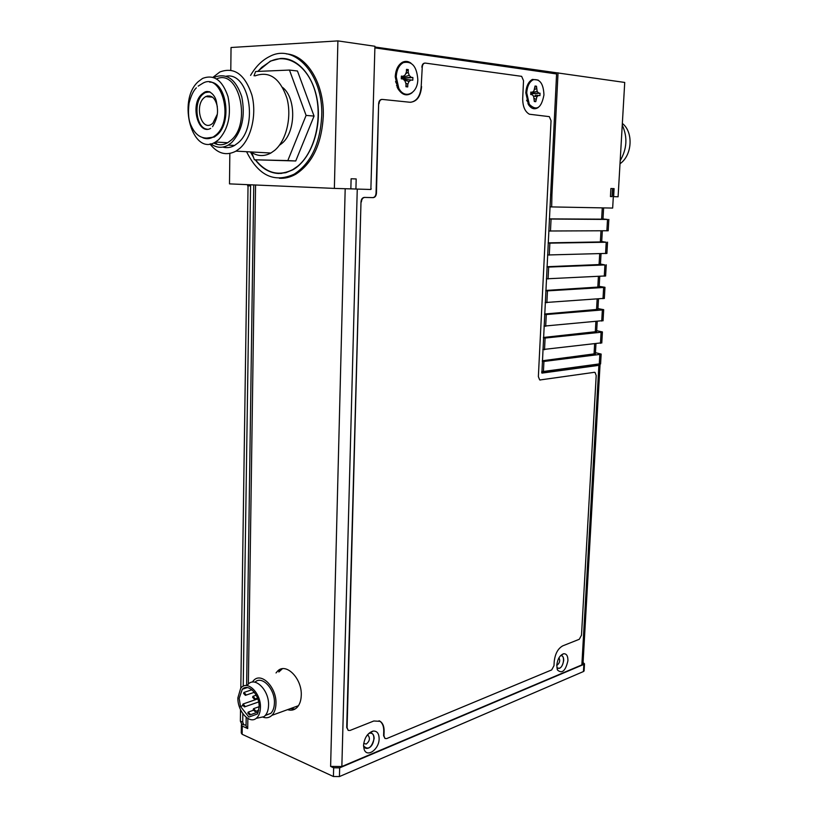 <?xml version="1.0" encoding="UTF-8"?>
<svg xmlns="http://www.w3.org/2000/svg" width="818" height="818" viewBox="0 0 818 818"><rect width="100%" height="100%" fill="white"/><g stroke="black" fill="none" stroke-linecap="round" stroke-linejoin="round"><path stroke-width="1.23" d="M610.433 196.535L612.038 196.596L612.426 189.715L613.715 189.766L612.662 208.069L549.952 206.882M230.788 70.133L231.044 47.505L337.895 40.9L334.368 188.406L350.85 188.886L351.116 178.764L356.188 178.948L355.922 189.04L370.871 189.479L374.93 46.268L337.895 40.9M613.316 196.637L618.091 196.78L624.727 82.444L374.91 47.004M613.633 196.647L614.093 188.631L610.893 188.518L614.093 188.631M612.038 196.596L610.433 196.555L610.893 188.508M613.715 189.766L612.426 189.715M229.838 153.467L229.5 183.876L334.368 188.406M286.372 53.876C306.924 55.184 324.429 83.998 323.294 116.146C321.638 143.978 312.466 163.334 295.779 174.214C290.4 177.261 284.92 178.61 279.337 178.263M558.04 72.792L551.925 194.827L550.555 194.766M551.925 194.827L551.68 206.964M596.629 364.726L541.69 372.384M595.392 353.713L542.273 360.779M596.639 331.597L543.428 337.466M597.897 309.357L544.604 314.02M599.154 286.995L545.78 290.441M600.422 264.511L546.966 266.719M601.7 241.903L548.152 242.864M602.978 219.173L549.348 218.876M363.55 745.842L363.581 745.934C368.08 750.351 371.597 747.908 374.143 738.572C374.051 734.769 372.609 732.969 369.818 733.173L369.307 733.317C375.963 731.016 375.053 745.689 368.407 748.102C366.116 748.93 364.501 748.163 363.55 745.832M556.874 667.877C560.146 669.38 562.426 666.915 563.694 660.494C563.714 657.13 562.702 655.515 560.637 655.637L560.555 655.658C565.187 654.4 564.052 666.701 559.379 668.347L556.864 667.846M351.321 188.846L355.922 189.04M351.116 178.764L356.188 178.948M250.594 184.786L243.222 686.241M242.844 713.695L242.721 722.161L243.917 724.901L246.065 725.034M246.576 151.708C258.478 175.706 274.357 183.181 294.204 174.152C310.891 163.263 320.063 143.876 321.719 116.013C323.468 74.796 294.592 43.037 269.848 56.381C262.261 60.082 255.829 66.411 250.574 75.389M370.891 188.753L374.879 47.935M375.196 47.914L556.588 73.957L541.884 373.09M371.208 188.774L370.871 189.418M242.108 724.083L241.371 724.779L242.251 726.077L242.138 734.278L333.427 776.517L333.652 767.795L330.615 766.415L341.852 766.517L581.854 664.901L598.899 365.339L542.007 373.1M598.899 365.339L600.034 365.012L599.083 364.388M600.606 363.744L541.72 371.689M543.408 371.945L543.929 361.454L542.252 361.208M599.267 364.368L599.829 354.419L543.929 361.454M599.829 354.419L601.158 354.071L595.453 352.67M601.792 342.793L542.835 349.542M544.512 349.777L545.105 338.059L543.418 337.844M600.463 343.345L601.097 332.231L545.105 338.059M601.097 332.231L602.416 331.934L596.69 330.687M603.06 320.625L544.001 326.106M545.688 326.321L546.281 314.531L544.583 314.337M601.731 321.085L602.365 309.92L546.281 314.531M602.365 309.92L603.684 309.674L597.938 308.591M604.338 298.345L545.177 302.537M546.874 302.721L547.467 290.871L545.77 290.697M602.999 298.713L603.643 287.486L547.467 290.871M603.643 287.486L604.962 287.292L599.195 286.361M605.617 275.932L546.363 278.826M548.07 278.989L548.663 267.067L546.956 266.924M604.287 276.218L604.921 264.93L548.663 267.067M604.921 264.93L600.453 264.03M606.905 253.396L547.549 254.981M549.267 255.124L549.86 243.13L548.152 243.007M605.565 253.6L606.22 242.24L549.86 243.13M606.22 242.24L601.721 241.566M608.193 230.748L548.745 231.003M550.463 231.116L551.066 219.05L549.348 218.958M606.864 230.86L607.518 219.439L551.066 219.05M607.518 219.439L602.989 218.979M363.55 745.218L364.112 749.257C366.842 758.174 379.204 749.39 379.133 738.777C379.01 733.357 376.965 730.801 372.998 731.087C367.619 732.979 364.47 737.693 363.55 745.218M556.751 665.29L557.508 670.065C562.119 674.012 565.586 670.872 567.927 660.668C567.958 655.883 566.516 653.582 563.602 653.746C559.829 655.198 557.549 659.052 556.751 665.29M247.854 718.46L247.711 728.572L242.251 726.077M247.711 728.572L246.044 726.098L246.177 717.294M282.343 668.766L278.846 672.007M290.38 708.633L295.032 709.042M350.85 188.856L354.9 188.999M287.568 709.656C291.147 710.791 294.265 710.106 296.903 707.601C299.623 704.809 301.075 700.709 301.259 695.331C302.139 678.439 285.881 662.12 277.588 671.108L276.024 672.948M240.809 688.204L248.058 184.674M240.523 709.687L240.369 721.098L241.555 723.828L243.917 724.901M242.097 724.073L241.555 723.828M257.67 71.411L270.421 61.084L280.564 58.446C298.273 57.342 314.971 77.516 317.885 104.694C320.942 131.841 309.633 160.42 292.895 169.776L285.819 172.7L278.59 173.508C269.633 173.027 261.862 168.457 255.257 159.817M253.478 157.281L250.4 151.913M364.307 197.414L373.192 197.629C375.094 197.404 376.188 195.921 376.454 193.181L376.045 193.16C375.779 195.901 374.695 197.383 372.793 197.608L364.307 197.414C362.364 197.649 361.259 199.142 360.994 201.913L347.088 727.652L348.171 730.362L350.002 730.464L373.806 720.995L380.196 721.343L379.041 720.76M376.045 193.16L378.642 103.722C378.898 100.982 379.971 99.551 381.853 99.418M410.585 102.291C416.822 101.207 420.36 95.982 421.188 86.616L422.252 67.209L421.188 86.616M424.808 63.109C423.08 63.242 422.098 64.612 421.853 67.229M380.196 721.343C382.875 723.214 384.184 726.527 384.112 731.282L383.969 735.883L384.992 738.501L386.679 738.582L551.69 669.911L553.99 665.668L554.205 661.66C555.105 653.776 557.948 648.51 562.753 645.852L579.297 639.277L581.496 635.167L596.199 375.564L595.044 372.446L594.349 372.323L539.87 379.971M540.085 379.951L594.349 372.323M594.502 372.313L593.98 372.272M385.053 738.542L383.601 735.73L383.744 731.128C383.816 726.374 382.507 723.061 379.828 721.19M360.994 201.913L346.72 727.499L348.253 730.413M538.172 80.062L532.436 79.397C528.551 81.503 526.342 85.972 525.8 92.782L528.459 104.612C531.383 108.906 534.645 109.857 538.254 107.475M410.984 63.16C408.233 61.176 405.411 60.859 402.538 62.209C398.121 64.765 395.687 69.632 395.237 76.82L397.875 88.6C402.067 95.144 406.791 96.534 412.037 92.792M581.854 664.901L583.019 663.439M242.138 734.278L241.259 732.959L241.371 725.331M584.124 670.668L583.449 671.537L339.429 776.568L333.427 776.517M333.652 767.795L339.664 767.857L583.858 664.39L584.512 663.858L583.07 662.508M285.758 58.947L287.036 58.968M280.543 173.498L279.296 173.314M376.454 193.181L378.642 103.722M421.597 86.606C420.605 96.708 416.699 101.923 409.9 102.25L382.323 99.418C380.411 99.499 379.317 100.931 379.041 103.722M540.463 380.012L539.645 379.879L538.367 376.607L551.046 120.737L549.338 116.647L529.399 114.223C524.921 111.677 522.682 106.401 522.702 98.405L523.52 80.685L521.649 76.34L425.35 63.098C423.56 63.129 422.528 64.499 422.252 67.209M364.705 197.435C362.773 197.67 361.668 199.163 361.392 201.934M527.917 103.651L529.87 105.154M529.767 82.761L527.825 84.366M397.057 86.902L399.961 90.123M399.082 66.677L396.413 70.092M558.96 657.836C560.34 660.402 559.788 662.795 557.314 665.014L556.761 665.136M367.016 735.392L368.356 735.648C370.247 738.582 369.521 741.384 366.198 744.073L363.713 743.429M281.791 173.416L280.543 173.293M287.016 59.182L288.284 59.264M531.311 80.931L529.849 81.33M257.895 71.401L261.78 67.291L270.451 61.289C288.1 52.618 308.713 66.555 315.625 93.232C322.711 119.786 314.286 152.864 297.65 166.248L292.844 169.582C278.846 176.596 266.392 173.344 255.472 159.827M253.243 156.616L250.574 151.923M526.792 86.984L527.733 86.974M397.722 86.176L396.526 85.522M395.984 71.514L397.231 70.747M254.009 75.777L255.625 71.503L289.46 70.062L297.466 71.002L314.061 116.084L295.738 160.972L254.367 159.776L251.596 151.974M526.485 88.058L527.682 87.158M395.544 81.606L398.264 87.24M395.309 75.512L396.832 72.209M289.46 70.062L306.096 115.41L287.813 160.584L295.738 160.972M287.813 160.584L254.367 159.776M306.096 115.41L314.061 116.084M526.71 92.802L529.297 104.315C536.496 111.34 541.383 108.211 543.95 94.908C543.459 83.733 539.87 78.681 533.172 79.775C529.399 81.831 527.242 86.166 526.71 92.802M396.229 76.831L398.806 88.313C404.665 99.847 417.783 93.518 417.804 79.469C416.781 66.411 411.965 60.798 403.346 62.618C399.041 65.103 396.669 69.837 396.229 76.831M282.66 87.475C296.545 98.313 295.83 132.731 281.668 143.59L279.408 145.267M540.044 93.221L539.931 95.624L538.5 95.45L536.884 96.769L535.749 101.677L534.318 101.514L533.653 96.381L532.16 94.683L530.718 94.51L530.831 92.086L532.283 92.26L533.909 90.941L535.054 86.023L536.485 86.207L537.14 91.35L538.622 93.047L540.044 93.221L530.749 93.804M412.885 77.526L412.793 80.215L411.014 79.99L409.031 81.452L407.814 84.244L407.722 86.933L405.933 86.728L406.025 84.029L404.992 80.962L403.09 79.029L401.28 78.814L401.362 76.094L403.172 76.319L405.186 74.867L406.403 72.076L406.495 69.366L408.284 69.591L408.202 72.301L409.225 75.368L411.106 77.301L412.885 77.526L401.301 78.283M535.391 95.113L538.5 95.45M531.853 94.643L531.301 94.581M536.884 96.769L533.183 95.839M535.862 99.275L534.246 98.477M535.749 101.677L534.359 100.665M532.283 92.26L530.81 92.659M536.485 86.207L534.992 87.26M536.373 88.62L534.471 89.571M537.14 91.35L530.79 93.017M538.622 93.047L530.759 93.722M407.712 79.643L401.28 78.753M411.014 79.99L401.28 78.763M409.031 81.452L404.215 80.174M407.814 84.244L405.718 83.129M407.722 86.933L405.973 85.573M403.172 76.319L401.341 77.015M408.284 69.591L406.434 71.033M408.202 72.301L405.697 73.702M409.225 75.368L401.321 77.679M411.106 77.301L401.301 78.211M217.322 106.616C215.277 97.843 211.402 94.499 205.686 96.575L203.938 97.863C194.469 106.023 201.351 130.819 211.341 124.367L212.854 123.242L217.21 114.418M255.001 75.88C269.388 70.696 280.032 78.15 286.934 98.221C292.026 117.015 286.331 140.624 274.664 150.369L270.881 153.027C263.979 156.719 257.302 156.35 250.84 151.933M622.253 125.103C627.713 137.066 627.017 148.927 620.187 160.686M207.24 129.213C196.361 128.518 193.007 102.72 202.711 94.367L204.981 92.69L209.561 91.728M209.96 143.958C217.629 153.723 226.31 156.115 235.993 151.126L239.756 148.395C251.382 138.375 256.985 114.121 251.832 94.847C244.848 74.254 234.173 66.636 219.827 71.994L213.028 77.27M226.177 76.217C249.153 71.514 258.846 126.708 237.864 143.038L234.531 145.461C230.656 147.649 226.75 148.201 222.782 147.107M207.373 95.921L207.128 96.698M214.95 142.312L217.414 144.428M210.819 143.815C216.422 147.966 222.23 148.385 228.242 145.093L231.576 142.659C242.138 131.258 245.533 115.951 241.76 96.718C235.778 79.101 226.658 72.618 214.408 77.26M209.643 82.127C226.647 81.636 232.363 122.731 216.995 135.031L214.285 137.035L205.165 138.303M216.596 78.896C239.03 68.436 251.913 123.743 230.799 140.44L227.649 142.731C222.925 145.369 218.253 145.44 213.621 142.956M622.345 123.436C633.674 132.138 632.263 155.389 620.003 163.743M218.631 139.684C228.416 128.978 231.545 114.612 227.997 96.606C222.414 80.103 213.938 74.049 202.567 78.436L198.242 81.636C176.729 100.634 192.598 156.964 215.502 142.005L218.631 139.684M259.122 707.018C259.695 694.768 248.161 682.754 242.312 689.267L239.173 698.316L240.523 706.445L248.866 717.069L257.517 713.961L259.122 707.018M278.733 670.177L278.723 670.729M262.65 717.038C266.198 718.409 269.286 717.836 271.913 715.341C274.459 712.693 275.809 708.787 275.963 703.644C276.75 687.529 261.453 671.834 253.703 680.382L252.251 682.12M254.94 682.181C261.913 675.075 275.093 688.94 274.419 702.979C274.275 707.55 273.079 711.006 270.819 713.347L265.451 715.29M265.288 715.474L270.819 713.347M259.306 717.693L262.885 716.916M245.85 688.071L246.075 687.539M247.588 684.993C254.183 675.484 269.306 689.84 268.549 705.269C268.376 710.597 266.862 714.39 264.01 716.67L258.191 717.938M237.895 697.754L240.686 688.347C246.903 679.369 261.136 692.989 260.441 707.59C260.277 712.631 258.856 716.22 256.177 718.378C249.163 724.329 237.312 710.77 237.895 697.754M240.523 706.445L242.742 705.668M254.797 698.255L252.946 696.322L252.609 697.314L254.459 699.237L254.797 698.255M255.4 710.607L253.549 708.674L253.212 709.646L255.063 711.578L255.4 710.607M244.807 705.944L242.997 704.022L242.66 704.993L244.48 706.916L244.807 705.944M245.758 694.359L243.938 692.447L243.6 693.429L245.41 695.341L245.758 694.359M250.001 714.042L248.161 712.12L247.834 713.081L249.664 715.014L250.001 714.042M554.134 72.853L554.103 73.6M554.993 72.894L554.952 73.722M594.614 344.01L594.042 354.306M595.872 321.638L595.289 332.098M597.14 299.132L596.547 309.777M598.408 276.504L597.805 287.322M599.696 253.764L599.073 264.756M600.974 230.881L600.351 242.056M602.273 207.884L601.629 219.244M255.564 185.001L248.355 684.155M330.615 766.415L345.186 188.723M247.588 185.768L250.124 185.88M242.721 722.161L240.369 721.098M341.852 766.517L357.261 189.081M339.429 776.568L339.664 767.857M583.858 664.39L583.449 671.537M204.981 92.69L203.979 92.587L201.719 94.275C189.929 104.459 197.997 135.512 210.655 128.395M212.547 126.708C219.193 115.348 217.68 109.684 216.453 101.841C215.4 95.522 209.224 88.804 203.979 92.587L209.991 91.933M202.905 137.802C206.381 139.203 209.837 138.927 213.283 136.974L216.003 134.96C234.51 119.939 221.555 71.401 202.404 83.487L198.161 86.125M603.612 207.905L602.978 219.214M246.627 685.464L253.754 184.919M294.204 174.152L295.779 174.214M595.954 343.857L595.381 353.949M597.212 321.515L596.629 331.791M598.479 299.04L597.886 309.521M599.747 276.443L599.144 287.128M601.036 253.723L600.422 264.613M602.324 230.881L601.69 241.975M363.581 745.934L364.112 749.257M369.818 733.173L372.998 731.087M557.16 669.165L557.508 670.065M560.637 655.637L563.602 653.746M600.034 365.012L582.989 663.991M601.158 354.071L600.586 363.99M602.416 331.934L601.782 343.018M603.684 309.674L603.05 320.82M604.962 287.292L604.328 298.498M606.25 264.787L605.606 276.055M607.539 242.159L606.895 253.488M608.837 219.408L608.193 230.799M277.588 671.108L280.41 670.177M531.117 81.187L532.436 79.397M397.313 87.475L397.875 88.6M401.648 63.722L402.538 62.209M584.103 670.995L584.512 663.858M367.384 734.912L369.307 733.317M396.382 71.217L397.773 67.986M526.608 100.277L529.297 104.315M205.686 96.575L212.568 97.199M235.993 151.126L270.881 153.027M214.285 137.035L213.283 136.974C203.253 140.205 195.839 136.391 191.064 125.502C188.559 120.41 187.895 112.945 189.081 103.109C191.023 95.696 193.457 90.593 196.361 87.823M228.242 145.093L234.531 145.461M215.502 142.005L227.649 142.731M242.312 689.267L247.312 687.58M271.913 715.341L298.447 705.699M256.177 718.378L264.01 716.67M253.498 696.138L256.208 695.208M254.459 699.237L257.537 698.163M254.091 708.48L259.122 706.701M255.063 711.578L258.795 710.249M243.529 703.838L257.793 698.879M244.48 706.916L258.631 701.956M244.48 692.263L251.883 689.748M245.41 695.341L254.326 692.294M248.692 711.926L253.294 710.3M249.664 715.014L258.376 711.895"/></g></svg>
